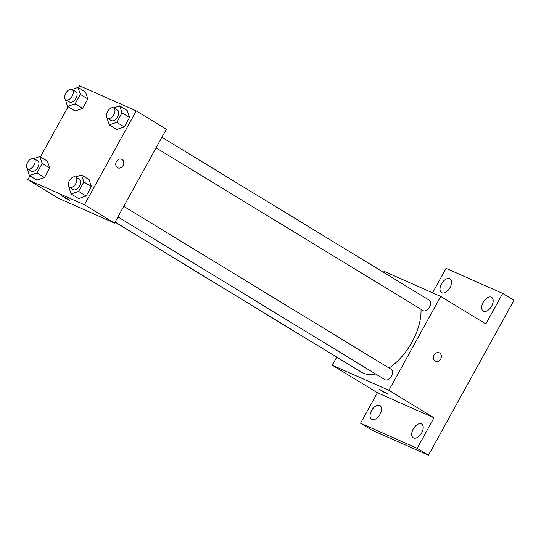 <?xml version="1.0" encoding="UTF-8"?>
<svg xmlns="http://www.w3.org/2000/svg" width="541" height="541" viewBox="0 0 541 541"><rect width="100%" height="100%" fill="white"/><g stroke="black" fill="none" stroke-linecap="round" stroke-linejoin="round"><path stroke-width="0.81" d="M432.536 292.823L446.061 268.329L502.677 293.432L513.95 300.302L428.438 455.204L371.823 430.102L360.549 423.231L377.395 392.719L434.004 417.821L417.165 448.327L428.438 455.204M502.677 293.432L485.832 323.937L440.726 296.448L388.905 390.332L434.004 417.821M435.099 361.239A4.7 3.841 -66.1 0 1 433.963 355.349A4.7 3.841 -66.1 0 1 439.272 352.84A4.7 3.841 -66.1 0 1 440.874 358.69A4.7 3.841 -66.1 0 1 435.464 361.429A4.7 3.841 -66.1 0 1 435.099 361.239M421.71 432.82A8.061 4.619 121.4 0 1 413.27 437.818A8.061 4.619 121.4 0 1 413.216 429.054A8.061 4.619 121.4 0 1 421.655 424.056A8.061 4.619 121.4 0 1 421.71 432.82M380.039 414.345A8.061 4.619 121.4 0 1 371.599 419.343A8.061 4.619 121.4 0 1 371.552 410.578A8.061 4.619 121.4 0 1 379.992 405.581A8.061 4.619 121.4 0 1 380.039 414.345M417.165 448.327L360.549 423.231M388.905 390.332L332.289 365.229L377.395 392.719M332.289 365.229L336.718 357.202M383.562 272.346L384.11 271.352L440.726 296.448M450.004 287.609A8.061 4.619 121.4 0 1 441.564 292.607A8.061 4.619 121.4 0 1 441.51 283.842A8.061 4.619 121.4 0 1 449.95 278.845A8.061 4.619 121.4 0 1 450.004 287.609M491.674 306.078A8.061 4.619 121.4 0 1 483.235 311.082A8.061 4.619 121.4 0 1 483.181 302.318A8.061 4.619 121.4 0 1 491.62 297.32A8.061 4.619 121.4 0 1 491.674 306.078M115.091 222.047L361.347 372.127A48.345 27.713 -58.6 0 0 363.187 373.087A48.345 27.713 -58.6 0 0 375.657 374.007M389.053 368.036A48.345 27.713 -58.6 0 0 421.026 309.317M117.918 216.927L385.124 379.782A6.039 3.462 -58.6 0 0 385.354 379.904A6.039 3.462 -58.6 0 0 391.339 376.232A6.039 3.462 -58.6 0 0 391.413 369.469L123.761 206.351M156.058 147.835L423.272 310.683A6.039 3.462 -58.6 0 0 423.502 310.805A6.039 3.462 -58.6 0 0 429.48 307.139A6.039 3.462 -58.6 0 0 429.554 300.377L161.901 137.252M343.954 361.523A6.039 3.462 121.4 0 1 343.461 361.307L115.057 222.108M379.856 389.52L387.261 393.794L383.008 391.779L379.856 389.52M387.261 393.794L379.031 389.25M439.272 352.84A4.7 3.841 -66.1 0 1 440.874 358.69A4.7 3.841 -66.1 0 1 435.458 361.429M78.56 87.777L79.649 85.796L136.264 110.898L166.337 129.225L114.509 223.102L57.894 198.006L27.828 179.68L29.944 175.839M136.264 110.898L84.443 204.775L114.509 223.102M117.485 167.669A4.7 3.841 -66.1 0 1 116.342 161.779A4.7 3.841 -66.1 0 1 121.657 159.264A4.7 3.841 -66.1 0 1 123.26 165.12A4.7 3.841 -66.1 0 1 117.843 167.859A4.7 3.841 -66.1 0 1 117.485 167.669M85.519 92.017L87.852 98.956L82.617 108.443L75.043 110.986L82.617 108.443L87.852 98.956L85.519 92.017L77.999 87.439L80.338 94.377L75.098 103.858L67.53 106.408L65.299 99.274M89.042 179.585L91.382 186.523L86.141 196.011L78.573 198.554L86.141 196.011L91.382 186.523L89.042 179.585L81.529 175.007L83.862 181.945L78.628 191.426L71.054 193.976L68.822 186.841M40.413 156.87L68.085 106.746M84.443 204.775L27.828 179.68M127.189 110.492L129.522 117.431L124.288 126.912L116.714 129.461L124.288 126.912L129.522 117.431L127.189 110.492L119.669 105.908L122.002 112.846L116.768 122.334L109.194 124.876L106.969 117.749M47.378 161.11L49.711 168.055L44.477 177.536L36.903 180.085L44.477 177.536L49.711 168.055L47.378 161.11L39.858 156.532L42.191 163.47L36.957 172.958L29.383 175.5L27.158 168.373M62.242 195.95L69.647 200.224L65.393 198.209L62.242 195.95M69.647 200.224L61.417 195.68M121.651 159.264A4.7 3.841 -66.1 0 1 123.26 165.12A4.7 3.841 -66.1 0 1 117.843 167.859M33.927 158.527L39.858 156.532M27.719 168.88L31.479 171.172A6.039 3.462 -58.6 0 0 31.709 171.294A6.039 3.462 -58.6 0 0 37.694 167.622A6.039 3.462 -58.6 0 0 37.762 160.86L34.009 158.567A6.039 3.462 -58.6 0 0 27.909 161.921A6.039 3.462 -58.6 0 0 27.719 168.88A6.039 3.462 -58.6 0 0 27.949 169.002A6.039 3.462 -58.6 0 0 33.934 165.33A6.039 3.462 -58.6 0 0 34.009 158.567M42.191 163.47L49.711 168.055M36.957 172.958L44.477 177.536M29.383 175.5L36.903 180.085M72.068 89.427L77.999 87.439M65.867 99.787L69.62 102.08A6.039 3.462 -58.6 0 0 69.85 102.195A6.039 3.462 -58.6 0 0 75.835 98.53A6.039 3.462 -58.6 0 0 75.909 91.767L72.149 89.475A6.039 3.462 -58.6 0 0 66.049 92.829A6.039 3.462 -58.6 0 0 65.867 99.787A6.039 3.462 -58.6 0 0 66.09 99.909A6.039 3.462 -58.6 0 0 72.075 96.237A6.039 3.462 -58.6 0 0 72.149 89.475M80.338 94.377L87.852 98.956M75.098 103.858L82.617 108.443M67.53 106.408L75.043 110.986M75.598 176.995L81.529 175.007M69.39 187.355L73.15 189.648A6.039 3.462 -58.6 0 0 73.38 189.763A6.039 3.462 -58.6 0 0 79.358 186.097A6.039 3.462 -58.6 0 0 79.432 179.335L75.672 177.042A6.039 3.462 -58.6 0 0 69.579 180.396A6.039 3.462 -58.6 0 0 69.39 187.355A6.039 3.462 -58.6 0 0 69.62 187.477A6.039 3.462 -58.6 0 0 75.605 183.805A6.039 3.462 -58.6 0 0 75.672 177.042M83.862 181.945L91.382 186.523M78.628 191.426L86.141 196.011M71.054 193.976L78.573 198.554M113.738 107.902L119.669 105.908M107.531 118.263L111.29 120.548A6.039 3.462 -58.6 0 0 111.52 120.67A6.039 3.462 -58.6 0 0 117.505 116.998A6.039 3.462 -58.6 0 0 117.573 110.236L113.82 107.95A6.039 3.462 -58.6 0 0 107.72 111.304A6.039 3.462 -58.6 0 0 107.531 118.263A6.039 3.462 -58.6 0 0 107.76 118.378A6.039 3.462 -58.6 0 0 113.745 114.712A6.039 3.462 -58.6 0 0 113.82 107.95M122.002 112.846L129.522 117.431M116.768 122.334L124.288 126.912M109.194 124.876L116.714 129.461"/></g></svg>
